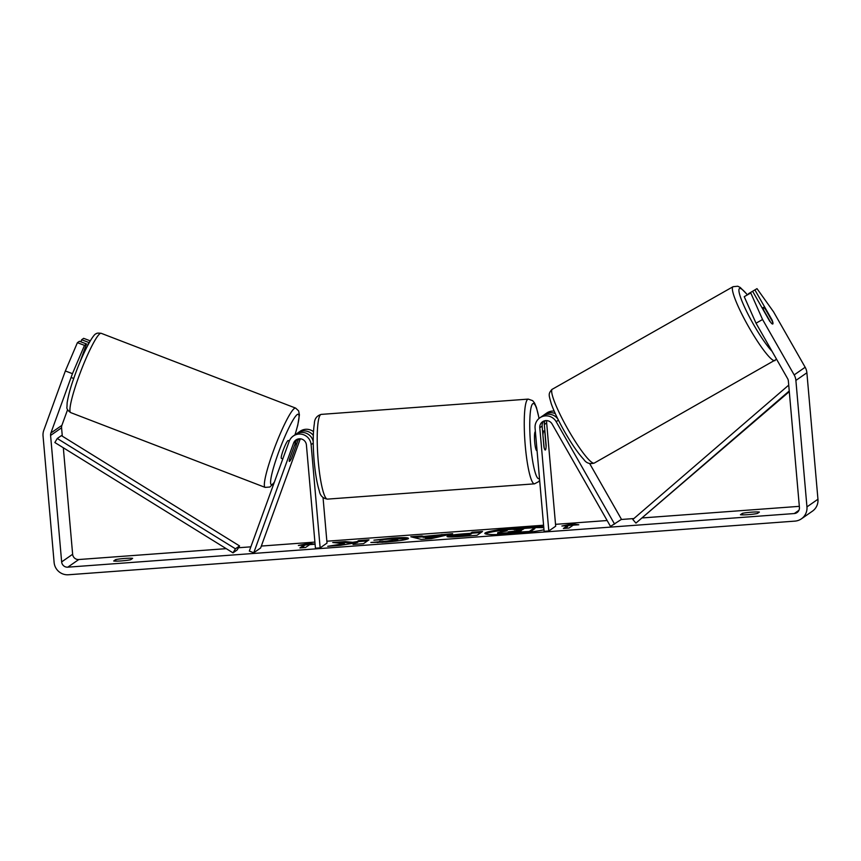 <?xml version="1.0" encoding="UTF-8"?>
<svg xmlns="http://www.w3.org/2000/svg" width="861" height="861" viewBox="0 0 861 861"><rect width="100%" height="100%" fill="white"/><g stroke="black" fill="none" stroke-linecap="round" stroke-linejoin="round"><path stroke-width="1.29" d="M297.26 439.271A6.684 6.576 -124.8 0 0 295.936 441.456L289.716 458.59A9.546 0.958 110.8 0 0 289.361 461.421A9.546 0.958 110.8 0 0 289.522 461.378A9.546 1.216 111 0 0 291.578 458.235L296.184 445.557A9.546 1.216 111 0 0 296.173 443.587A9.546 1.216 111 0 0 295.98 443.619A9.546 1.216 111 0 0 294.247 446.127M249.313 551.083L289.167 441.392A11.451 11.279 55.2 0 1 311.112 444.61L320.141 547.865L315.438 548.209L306.408 444.954A6.684 6.576 55.2 0 0 293.601 443.081L253.758 552.762L249.313 551.083M313.232 441.553A11.451 11.279 -124.8 0 0 295.614 434.407L293.278 436.032M253.758 552.762L260.625 547.983L300.285 438.819M296.765 433.718A11.451 11.279 55.2 0 1 297.82 432.879L300.155 431.253A11.451 11.279 55.2 0 1 313.49 431.641M323.036 497.54L327.019 543.087L320.141 547.865M297.82 432.879A11.451 11.279 55.2 0 1 313.307 435.429M296.281 445.051L298.143 439.928A6.684 6.576 55.2 0 1 298.627 438.884M289.339 440.961L288.22 440.531A9.546 1.216 111 0 0 288.026 440.563A9.546 1.216 111 0 0 283.42 449.657A9.546 1.216 111 0 0 281.375 458.353L282.806 458.902M543.797 527.664A32.201 2.841 -5 0 0 534.81 527.632L529.3 531.463L499.778 533.271L497.733 532.615L507.183 530.86L500.112 530.193L512.177 529.3L518.107 529.902L522.692 529.558L524.36 528.406L534.81 527.632L534.896 528.579L529.838 532.087M534.724 527.642A32.201 2.841 -5 0 0 521.615 528.331A32.201 2.841 -5 0 0 507.635 529.633M543.711 526.717A32.201 2.841 -5 0 0 521.54 527.384A32.201 2.841 -5 0 0 484.829 533.411A32.201 2.841 -5 0 0 512.263 533.831A32.201 2.841 -5 0 0 543.98 529.784M756.023 323.209L744.227 296.679L750.77 292.966L762.566 319.506L756.023 323.209L787.621 378.614A5.726 5.64 55.2 0 1 788.364 380.982L799.428 507.441A5.726 5.64 55.2 0 1 794.272 513.543L67.782 567.173A5.726 5.64 55.2 0 1 61.648 561.91L50.584 435.44A5.726 5.64 55.2 0 1 50.896 432.997L72.453 373.674L65.35 370.973L77.404 342.678L84.507 345.379L72.453 373.674M799.331 506.343L642.769 517.902M633.9 518.548L621.255 519.484M607.145 520.528L555.528 524.338M543.582 525.221L326.857 541.214M314.911 542.096L261.324 546.057M250.863 546.832L238.475 547.747M226.228 548.651L78.781 559.532A5.726 5.64 55.2 0 1 72.636 554.269L63.327 447.774M344.335 543.614L327.729 546.304L340.095 545.39L355.281 542.882L353.053 544.443L363.482 543.668L368.982 539.847L358.553 540.611L357.132 541.601L352.687 542.312L345.272 541.591L332.733 542.516L344.335 543.614L344.422 544.561L338.588 545.508M423.677 536.414L452.649 533.669L431.221 538.674L421.233 539.406L410.805 536.758L421.922 535.94L423.677 536.414L423.763 537.361L425.506 537.232M742.44 513.328A9.546 0.839 175 0 1 751.685 512.166A9.546 0.839 175 0 1 759.38 512.08L757.357 513.479A9.546 0.839 175 0 1 748.112 514.652A9.546 0.839 175 0 1 740.417 514.738L742.44 513.328L742.58 514.878M115.697 559.596L113.684 560.995A9.546 0.839 -5 0 0 121.369 560.909A9.546 0.839 -5 0 0 130.614 559.747L132.637 558.348A9.546 0.839 -5 0 0 124.942 558.434A9.546 0.839 -5 0 0 115.697 559.596L115.837 561.135M301.511 547.79L304.105 545.982L304.019 545.035L298.38 545.454L308.991 543.345L315.083 544.174M315.094 544.227L309.669 544.626L305.547 547.488L299.897 547.908L304.019 545.035M573.157 525.167L578.807 524.758L572.479 523.886L561.867 526.006L567.517 525.587L563.395 528.46L569.035 528.041L573.157 525.167M447.236 536.704L447.203 536.274C449.227 535.316 455.286 534.455 465.37 533.702L470.536 533.325L472.097 532.227L482.537 531.463L477.037 535.284L460.904 536.478C450.96 537.189 446.396 537.124 447.193 536.285L447.02 536.511M373.922 540.181L391.83 538.093C403.551 537.307 409.072 537.479 408.394 538.631L408.383 538.642C405.714 539.933 398.148 541.085 385.685 542.096L370.854 542.484L387.181 541.128L397.76 539.255L397.707 540.385L397.631 539.438C398.169 538.835 395.662 538.717 390.119 539.083L373.922 540.181M762.566 319.506L794.165 374.912A13.367 13.163 55.2 0 1 795.887 380.422L806.951 506.892A13.367 13.163 55.2 0 1 794.94 521.12L68.45 574.761A13.367 13.163 55.2 0 1 54.114 562.47L43.05 436A13.367 13.163 55.2 0 1 43.793 430.306L65.35 370.973M757.002 288.639L748.446 293.741L757.002 288.639L773.565 311.854L805.164 367.26A13.367 13.163 55.2 0 1 806.886 372.781L817.95 499.24A13.367 13.163 55.2 0 1 812.407 511.186L801.408 518.839M62.304 436.183L61.572 427.799A5.726 5.64 55.2 0 1 61.895 425.356L67.61 409.621M79.653 362.901L86.531 343.969L79.427 341.279L77.404 342.678M90.276 340.859L83.646 338.341L81.623 339.751L80.869 341.828M86.531 343.969L84.507 345.379M89.759 341.731L88.726 342.441L81.623 339.751M88.726 342.441L87.51 345.81M750.77 292.966L744.227 296.679M772.726 324.005A9.546 1.41 60.4 0 0 772.166 321.067L765.418 309.228A9.546 1.41 60.4 0 0 763.276 307.42A9.546 1.41 60.4 0 0 763.815 310.38L770.563 322.218A9.546 1.41 60.4 0 0 772.016 323.779A9.546 1.668 60.5 0 0 772.769 323.984A9.546 1.668 60.5 0 0 772.801 323.973A9.546 1.668 60.5 0 0 772.005 319.894L754.979 290.039M752.783 291.567L769.809 321.422M500.144 530.591A32.201 2.841 -5 0 0 485.324 533.842M502.921 531.398L500.187 531.14L500.112 530.193M522.81 532.894L499.854 534.218L497.798 533.572M499.854 534.218L499.778 533.271M497.626 533.809L497.723 532.625M529.364 532.152L529.3 531.463M304.041 545.293L309.067 544.292L308.991 543.345M309.067 544.292L310.864 544.529M565.01 528.331L567.593 526.534L567.517 525.587M574.362 525.081L572.565 524.833L572.479 523.886M572.565 524.833L567.539 525.834M433.901 536.607L438.346 536.285L438.26 535.338M438.346 536.285L441.973 535.413L441.887 534.466M441.973 535.413L446.676 535.058M413.71 537.501L422.008 536.887L421.922 535.94M422.008 536.887L423.763 537.361M425.485 537.016L425.571 537.964L428.186 538.728L433.966 537.339L433.879 536.392L425.485 537.016L428.1 537.781L433.879 536.392M428.186 538.728L428.1 537.781M448.097 536.866L458.138 535.294M469.353 534.369L470.612 534.272L470.536 533.325M470.612 534.272L472.183 533.174L472.097 532.227M472.183 533.174L480.998 532.529M457.772 536.414L458.31 536.651M468.223 535.94L469.417 535.101L469.342 534.154L457.708 535.456L457.708 536.5M457.686 535.467L467.889 535.165L469.342 534.154M467.953 535.951L467.889 535.165M367.453 540.912L358.628 541.558L357.207 542.548L352.773 543.259L345.347 542.538L345.272 541.591M345.347 542.538L338.416 543.054M352.773 543.259L352.687 542.312M357.207 542.548L357.132 541.601M358.628 541.558L358.553 540.611M354.667 544.313L355.281 542.882M394.241 538.878L407.963 538.868M377.247 542.559L379.679 542.226L379.593 541.278M379.679 542.226L382.865 542.29M393.617 541.375L397.707 540.385M380.282 540.17L382.994 539.847M508.356 531.937L520.173 531.312L521.486 530.398L508.259 531.861M614.593 524.112L556.184 421.686A11.451 11.279 -124.8 0 0 535.079 428.078L544.12 531.334L548.823 530.979L539.782 427.723A6.684 6.576 -124.8 0 1 552.095 423.999L610.503 526.426L621.47 519.334L589.656 463.541M539.836 417.833L542.172 416.207A11.451 11.279 55.2 0 1 557.885 419.059M546.864 420.62A6.684 6.576 -124.8 0 0 546.66 422.945L555.689 526.2L548.823 530.979M554.183 411.117A11.451 11.279 -124.8 0 0 546.703 413.054L544.367 414.679A11.451 11.279 -124.8 0 0 543.313 415.508M545.185 420.685A6.684 6.576 -124.8 0 0 544.324 424.57L546.143 445.417A9.546 1.442 -94.2 0 1 545.25 450.012A9.546 1.442 -94.2 0 1 543.948 446.945L542.129 426.098A6.684 6.576 55.2 0 1 543.818 421.072M555.313 413.646A11.451 11.279 -124.8 0 0 544.367 414.679M535.381 431.598L535.391 431.598A9.546 1.442 85.8 0 0 534.703 442.08A9.546 1.442 85.8 0 0 536.78 450.637L537.06 450.626M542.85 434.407L544.184 447.924A9.546 1.442 85.8 0 0 545.25 450.012A9.546 1.442 85.8 0 0 546.1 446.59L544.916 433.061A9.546 1.442 85.8 0 0 543.851 430.974A9.546 1.442 85.8 0 0 543 434.396M763.276 307.42A9.546 1.41 60.4 0 0 763.255 307.431L762.179 308.044M789.289 391.626L635.935 523.101L789.236 390.98M788.719 385.125L632.824 519.474L635.935 523.101M57.278 438.497L61.4 435.623L239.562 545.939L237.13 549.975L233.008 552.848L54.846 442.522L57.278 438.497L235.44 548.812L233.008 552.848M239.562 545.939L235.44 548.812M313.243 443.124L311.112 444.61M295.936 441.456L293.601 443.081M299.768 438.798L298.143 439.928M70.71 412.613A42.48 5.414 -69 0 1 79.804 373.911A42.48 5.414 -69 0 1 100.317 333.444A42.48 5.414 -69 0 1 101.211 333.315L295.624 408.092A42.48 5.414 111 0 0 294.731 408.232A42.48 5.414 111 0 0 274.228 448.689A42.48 5.414 111 0 0 265.123 487.391L70.71 412.613C67.707 410.546 66.458 408.641 66.964 406.909L67.147 402.722C68.374 395.468 70.484 387.611 73.508 379.152C81.3 355.991 93.16 333.196 96.464 333.67C96.583 333.089 98.165 332.97 101.211 333.315M274.347 482.16A37.712 4.811 -69 0 1 272.054 484.517A37.712 4.811 -69 0 1 278.394 452.843A37.712 4.811 -69 0 1 297.54 414.367A37.712 4.811 -69 0 1 294.989 434.848M798.933 510.304L794.272 513.543M78.781 559.532L67.782 567.173M61.895 425.356L50.896 432.997M61.572 427.799L50.584 435.44M72.636 554.269L61.648 561.91M805.164 367.26L794.165 374.912M806.886 372.781L795.887 380.422M817.95 499.24L806.951 506.892M511.542 533.723L511.466 532.776M465.435 534.444L465.37 533.702M463.057 536.317L462.992 535.531M391.906 538.964L391.83 538.093M387.256 541.978L387.181 541.128M397.696 540.396L397.61 539.449M514.663 531.721L514.598 530.903M558.423 420.125L556.184 421.686M542.129 426.098L539.782 427.723M546.66 422.945L544.324 424.57M528.245 399.106L321.218 414.389A42.48 6.436 85.8 0 0 318.226 461.001A42.48 6.436 85.8 0 0 327.471 499.122L534.498 483.839A42.48 6.436 -94.2 0 1 525.264 445.718A42.48 6.436 -94.2 0 1 528.245 399.106L532.668 400.666L534.52 402.991L536.392 407.307L539.094 418.403M539.018 418.457A37.712 5.715 85.8 0 0 531.463 406.101A37.712 5.715 85.8 0 0 530.656 444.9A37.712 5.715 85.8 0 0 539.492 478.436M775.061 360.544A42.48 6.253 -119.6 0 1 774.975 360.598A42.48 6.253 -119.6 0 1 748.758 327.019A42.48 6.253 -119.6 0 1 732.98 286.745A42.48 6.253 -119.6 0 1 733.066 286.691L737.78 286.239L740.256 287.477L747.326 294.656M747.219 294.72A37.712 5.553 60.4 0 0 739.459 288.564A37.712 5.553 60.4 0 0 748.941 316.019A37.712 5.553 60.4 0 0 772.069 351.331M552.461 389.118A42.48 6.253 60.4 0 0 552.364 389.161A42.48 6.253 60.4 0 0 552.288 389.215A42.48 6.253 60.4 0 0 568.056 429.499A42.48 6.253 60.4 0 0 594.284 463.067L776.579 359.241M265.123 487.391L269.87 487.025L274.11 482.849M73.734 378.485L71.076 377.462M296.173 443.587L295.291 443.254M295.054 434.805L297.777 425.151L299.413 414.873L298.638 410.901L295.624 408.092M321.218 414.389C316.751 415.745 314.459 418.855 314.362 423.698C312.93 432.814 312.855 445.234 314.157 460.947C315.309 473.798 317.042 483.785 319.323 490.91C320.131 495.688 322.853 498.422 327.471 499.122M542.559 431.07L543.851 430.974M534.498 483.839L538.642 481.643L539.643 480.147M594.284 463.067C589.753 464.348 586.233 463.11 583.726 459.354C578.075 453.306 571.639 443.964 564.407 431.329C558.434 420.738 554.075 411.601 551.32 403.895C548.683 394.456 548.166 393.983 551.858 389.495L733.066 286.691"/></g></svg>
